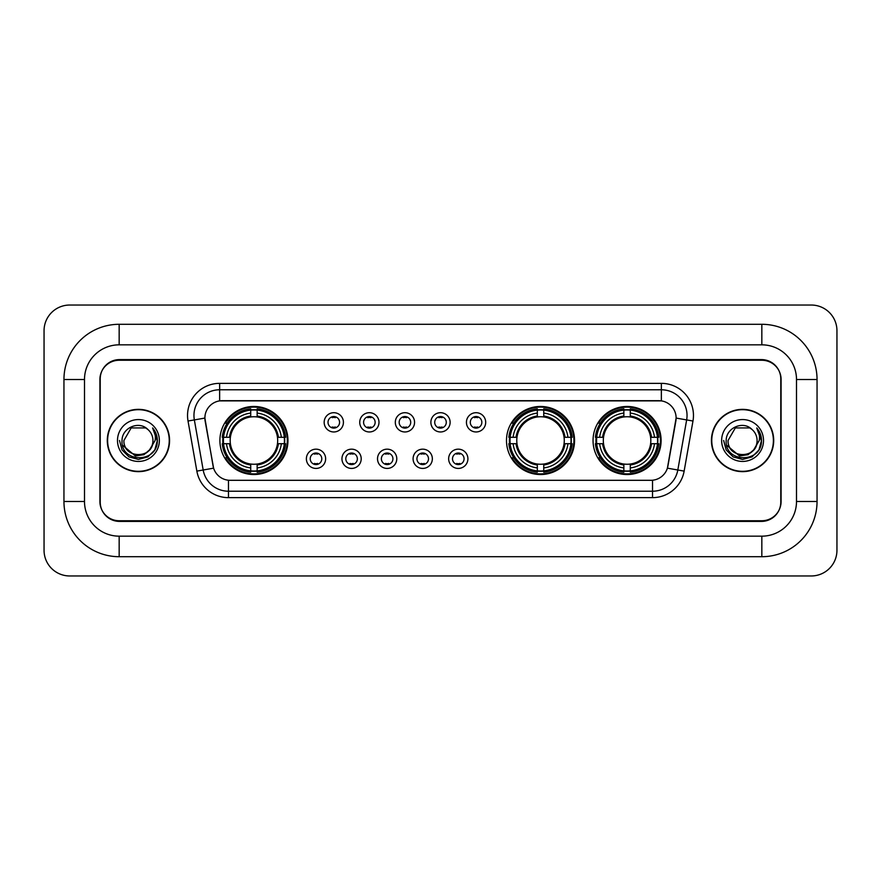 <?xml version="1.0" encoding="UTF-8"?>
<svg xmlns="http://www.w3.org/2000/svg" width="881" height="881" viewBox="0 0 881 881"><rect width="100%" height="100%" fill="white"/><g stroke="black" fill="none" stroke-linecap="round" stroke-linejoin="round"><path stroke-width="1.32" d="M506.498 440.5A34.029 34.029 0 0 0 540.527 474.529A34.029 34.029 0 0 0 574.555 440.5A34.029 34.029 0 0 0 540.527 406.471A34.029 34.029 0 0 0 506.498 440.5M593.045 440.5A34.029 34.029 0 0 0 627.074 474.529A34.029 34.029 0 0 0 661.102 440.5A34.029 34.029 0 0 0 627.074 406.471A34.029 34.029 0 0 0 593.045 440.5M219.898 440.5A34.029 34.029 0 0 0 253.926 474.529A34.029 34.029 0 0 0 287.955 440.5A34.029 34.029 0 0 0 253.926 406.471A34.029 34.029 0 0 0 219.898 440.5M325.64 458.803A9.625 9.625 0 0 1 316.015 468.428A9.625 9.625 0 0 1 306.379 458.803A9.625 9.625 0 0 1 316.015 449.167A9.625 9.625 0 0 1 325.64 458.803M310.233 458.803A5.782 5.782 0 0 0 316.015 464.573A5.782 5.782 0 0 0 321.785 458.803A5.782 5.782 0 0 0 316.015 453.021A5.782 5.782 0 0 0 310.233 458.803M361.21 458.803A9.625 9.625 0 0 1 351.585 468.428A9.625 9.625 0 0 1 341.949 458.803A9.625 9.625 0 0 1 351.585 449.167A9.625 9.625 0 0 1 361.21 458.803M345.804 458.803A5.782 5.782 0 0 0 351.585 464.573A5.782 5.782 0 0 0 357.356 458.803A5.782 5.782 0 0 0 351.585 453.021A5.782 5.782 0 0 0 345.804 458.803M396.78 458.803A9.625 9.625 0 0 1 387.144 468.428A9.625 9.625 0 0 1 377.52 458.803A9.625 9.625 0 0 1 387.144 449.167A9.625 9.625 0 0 1 396.78 458.803M381.374 458.803A5.782 5.782 0 0 0 387.144 464.573A5.782 5.782 0 0 0 392.926 458.803A5.782 5.782 0 0 0 387.144 453.021A5.782 5.782 0 0 0 381.374 458.803M432.351 458.803A9.625 9.625 0 0 1 422.715 468.428A9.625 9.625 0 0 1 413.09 458.803A9.625 9.625 0 0 1 422.715 449.167A9.625 9.625 0 0 1 432.351 458.803M416.933 458.803A5.782 5.782 0 0 0 422.715 464.573A5.782 5.782 0 0 0 428.496 458.803A5.782 5.782 0 0 0 422.715 453.021A5.782 5.782 0 0 0 416.933 458.803M467.91 458.803A9.625 9.625 0 0 1 458.285 468.428A9.625 9.625 0 0 1 448.649 458.803A9.625 9.625 0 0 1 458.285 449.167A9.625 9.625 0 0 1 467.91 458.803M452.504 458.803A5.782 5.782 0 0 0 458.285 464.573A5.782 5.782 0 0 0 464.067 458.803A5.782 5.782 0 0 0 458.285 453.021A5.782 5.782 0 0 0 452.504 458.803M343.425 422.329A9.625 9.625 0 0 1 333.8 431.965A9.625 9.625 0 0 1 324.164 422.329A9.625 9.625 0 0 1 333.8 412.704A9.625 9.625 0 0 1 343.425 422.329M328.018 422.329A5.782 5.782 0 0 0 333.8 428.111A5.782 5.782 0 0 0 339.57 422.329A5.782 5.782 0 0 0 333.8 416.548A5.782 5.782 0 0 0 328.018 422.329M378.995 422.329A9.625 9.625 0 0 1 369.359 431.965A9.625 9.625 0 0 1 359.734 422.329A9.625 9.625 0 0 1 369.359 412.704A9.625 9.625 0 0 1 378.995 422.329M363.589 422.329A5.782 5.782 0 0 0 369.359 428.111A5.782 5.782 0 0 0 375.141 422.329A5.782 5.782 0 0 0 369.359 416.548A5.782 5.782 0 0 0 363.589 422.329M414.566 422.329A9.625 9.625 0 0 1 404.93 431.965A9.625 9.625 0 0 1 395.305 422.329A9.625 9.625 0 0 1 404.93 412.704A9.625 9.625 0 0 1 414.566 422.329M399.159 422.329A5.782 5.782 0 0 0 404.93 428.111A5.782 5.782 0 0 0 410.711 422.329A5.782 5.782 0 0 0 404.93 416.548A5.782 5.782 0 0 0 399.159 422.329M450.125 422.329A9.625 9.625 0 0 1 440.5 431.965A9.625 9.625 0 0 1 430.875 422.329A9.625 9.625 0 0 1 440.5 412.704A9.625 9.625 0 0 1 450.125 422.329M434.718 422.329A5.782 5.782 0 0 0 440.5 428.111A5.782 5.782 0 0 0 446.282 422.329A5.782 5.782 0 0 0 440.5 416.548A5.782 5.782 0 0 0 434.718 422.329M485.695 422.329A9.625 9.625 0 0 1 476.07 431.965A9.625 9.625 0 0 1 466.434 422.329A9.625 9.625 0 0 1 476.07 412.704A9.625 9.625 0 0 1 485.695 422.329M470.289 422.329A5.782 5.782 0 0 0 476.07 428.111A5.782 5.782 0 0 0 481.841 422.329A5.782 5.782 0 0 0 476.07 416.548A5.782 5.782 0 0 0 470.289 422.329M196.859 471.115L188.027 421.03A32.101 32.101 0 0 1 219.644 383.356L661.356 383.356A32.101 32.101 0 0 1 692.973 421.03L684.141 471.115A32.101 32.101 0 0 1 652.524 497.644L228.476 497.644A32.101 32.101 0 0 1 196.859 471.115L213.598 468.163L205.141 421.041A17.334 17.334 0 0 1 222.21 400.69L658.79 400.69A17.334 17.334 0 0 1 675.859 421.041L667.93 465.983A17.334 17.334 0 0 1 650.861 480.31L230.139 480.31A17.334 17.334 0 0 1 213.07 465.983L204.877 418.068L194.349 419.918A25.681 25.681 0 0 1 219.644 389.776L661.356 389.776A25.681 25.681 0 0 1 686.651 419.918L677.819 470.002A25.681 25.681 0 0 1 652.524 491.224L228.476 491.224A25.681 25.681 0 0 1 203.181 470.002L194.349 419.918A25.681 25.681 0 0 1 193.963 415.458M222.959 443.705A31.143 31.143 0 0 1 222.959 437.295M596.096 443.705A31.143 31.143 0 0 1 596.096 437.295M509.559 443.705A31.143 31.143 0 0 1 509.559 437.295M119.166 324.296L119.166 344.834L761.834 344.834L761.834 324.296A55.217 55.217 0 0 1 817.05 379.513A55.217 55.217 0 0 0 761.834 324.296L119.166 324.296A55.217 55.217 0 0 0 63.95 379.513L63.95 501.487A55.217 55.217 0 0 0 119.166 556.704L761.834 556.704A55.217 55.217 0 0 0 817.05 501.487L817.05 379.513L796.501 379.513A34.667 34.667 0 0 0 761.834 344.834L119.166 344.834A34.667 34.667 0 0 0 84.499 379.513L84.499 501.487A34.667 34.667 0 0 0 119.166 536.166L761.834 536.166A34.667 34.667 0 0 0 796.501 501.487L796.501 379.513L796.501 501.487L817.05 501.487M761.834 360.252L119.166 360.252A19.261 19.261 0 0 0 99.905 379.513L99.905 501.487A19.261 19.261 0 0 0 119.166 520.748L761.834 520.748A19.261 19.261 0 0 0 781.095 501.487L781.095 379.513A19.261 19.261 0 0 0 761.834 360.252M836.95 330.716A25.681 25.681 0 0 0 811.269 305.035L69.731 305.035A25.681 25.681 0 0 0 44.05 330.716L44.05 550.284A25.681 25.681 0 0 0 69.731 575.965L811.269 575.965A25.681 25.681 0 0 0 836.95 550.284L836.95 330.716M107.295 440.5A31.143 31.143 0 0 0 138.427 471.643A31.143 31.143 0 0 0 169.57 440.5A31.143 31.143 0 0 0 138.427 409.357A31.143 31.143 0 0 0 107.295 440.5M711.43 440.5A31.143 31.143 0 0 0 742.573 471.643A31.143 31.143 0 0 0 773.705 440.5A31.143 31.143 0 0 0 742.573 409.357A31.143 31.143 0 0 0 711.43 440.5M219.644 383.356L219.644 400.888L661.356 400.888L661.356 383.356M204.877 418.035L205.064 415.458M650.861 480.31L230.139 480.31M692.973 421.03L676.123 418.068L667.402 468.163L684.141 471.115M780.775 378.863A19.261 19.261 0 0 0 761.514 359.602L119.486 359.602A19.261 19.261 0 0 0 100.225 378.863L100.225 502.137A19.261 19.261 0 0 0 119.486 521.398L761.514 521.398A19.261 19.261 0 0 0 780.775 502.137L780.775 378.863L780.775 502.137M100.225 378.863L100.225 502.137M169.24 440.5A30.813 30.813 0 0 0 138.427 409.687A30.813 30.813 0 0 0 107.614 440.5A30.813 30.813 0 0 0 138.427 471.313A30.813 30.813 0 0 0 169.24 440.5M149.55 449.828C141.841 460.234 123.164 453.572 123.913 440.5C123.021 459.221 153.834 459.221 152.942 440.5C153.834 459.221 123.021 459.221 123.913 440.5L131.17 427.935L145.684 427.935L147.931 429.532C139.033 420.204 121.886 427.891 122.041 440.5C120.411 462.899 156.741 463.494 157.325 441.59L157.358 440.5C157.303 435.743 155.717 431.558 152.6 427.957C154.968 431.844 155.805 436.029 155.111 440.5L149.55 449.828A14.514 14.514 0 0 0 152.942 440.5C153.834 459.221 123.021 459.221 123.913 440.5L131.17 427.935M152.942 440.5A14.514 14.514 0 0 0 147.931 429.532M150.475 449.046L143.922 454.717L135.333 455.918L122.492 445.202M117.492 440.5A20.935 20.935 0 0 0 138.427 461.435A20.935 20.935 0 0 0 159.362 440.5A20.935 20.935 0 0 0 138.427 419.565A20.935 20.935 0 0 0 117.492 440.5M152.6 427.957L157.347 441.051L156.466 434.762L157.347 441.051L156.466 434.762L157.347 441.051L152.743 428.122L157.347 441.051L152.743 428.122L157.358 440.5L154.814 449.96L147.887 456.887L138.427 459.43L128.967 456.887L122.041 449.96L119.497 440.5M152.743 428.122L157.347 441.062M773.386 440.5A30.813 30.813 0 0 0 742.573 409.687A30.813 30.813 0 0 0 711.76 440.5A30.813 30.813 0 0 0 742.573 471.313A30.813 30.813 0 0 0 773.386 440.5M757.087 440.5C757.979 459.221 727.166 459.221 728.058 440.5L735.316 427.935L749.83 427.935L752.077 429.532C743.179 420.204 726.021 427.891 726.186 440.5C724.556 462.899 760.876 463.494 761.47 441.59L761.503 440.5C761.448 435.743 759.863 431.558 756.746 427.957C759.114 431.844 759.951 436.029 759.246 440.5L753.696 449.828A14.514 14.514 0 0 0 757.087 440.5C757.979 459.221 727.166 459.221 728.058 440.5L735.316 427.935L749.83 427.935L752.077 429.532A14.514 14.514 0 0 1 757.087 440.5C757.979 459.221 727.166 459.221 728.058 440.5C727.299 453.572 745.987 460.234 753.696 449.828M754.621 449.046L748.068 454.717L739.478 455.918L726.638 445.202M721.638 440.5A20.935 20.935 0 0 0 742.573 461.435A20.935 20.935 0 0 0 763.508 440.5A20.935 20.935 0 0 0 742.573 419.565A20.935 20.935 0 0 0 721.638 440.5M756.746 427.957L761.492 441.051L760.611 434.762L761.492 441.051L760.611 434.762L761.492 441.051L756.889 428.122L761.492 441.051L756.889 428.122L761.503 440.5L758.959 449.96L752.033 456.887L742.573 459.43L733.113 456.887L726.186 449.96L723.642 440.5M756.889 428.122L761.492 441.062M335.397 417.671L335.397 416.779L335.397 417.671A4.923 4.923 0 0 0 332.192 417.671L332.192 416.779M332.192 427.88L332.192 426.988A4.923 4.923 0 0 0 335.397 426.988L335.397 427.88M370.967 417.671L370.967 416.779L370.967 417.671A4.923 4.923 0 0 0 367.762 417.671L367.762 416.779M367.762 427.88L367.762 426.988A4.923 4.923 0 0 0 370.967 426.988L370.967 427.88M406.537 417.671L406.537 416.779L406.537 417.671A4.923 4.923 0 0 0 403.322 417.671L403.322 416.779M403.322 427.88L403.322 426.988A4.923 4.923 0 0 0 406.537 426.988L406.537 427.88M442.108 417.671L442.108 416.779L442.108 417.671A4.923 4.923 0 0 0 438.892 417.671L438.892 416.779M438.892 427.88L438.892 426.988A4.923 4.923 0 0 0 442.108 426.988L442.108 427.88M477.678 417.671L477.678 416.779L477.678 417.671A4.923 4.923 0 0 0 474.463 417.671L474.463 416.779M474.463 427.88L474.463 426.988A4.923 4.923 0 0 0 477.678 426.988L477.678 427.88M314.407 464.353L314.407 463.45A4.923 4.923 0 0 0 317.612 463.45L317.612 464.353M317.612 453.241L317.612 454.144A4.923 4.923 0 0 0 314.407 454.144L314.407 453.241M349.977 464.353L349.977 463.45A4.923 4.923 0 0 0 353.182 463.45L353.182 464.353M353.182 453.241L353.182 454.144A4.923 4.923 0 0 0 349.977 454.144L349.977 453.241M385.548 464.353L385.548 463.45A4.923 4.923 0 0 0 388.752 463.45L388.752 464.353M388.752 453.241L388.752 454.144A4.923 4.923 0 0 0 385.548 454.144L385.548 453.241M421.107 464.353L421.107 463.45A4.923 4.923 0 0 0 424.323 463.45L424.323 464.353M424.323 453.241L424.323 454.144A4.923 4.923 0 0 0 421.107 454.144L421.107 453.241M456.677 464.353L456.677 463.45A4.923 4.923 0 0 0 459.893 463.45L459.893 464.353M459.893 453.241L459.893 454.144A4.923 4.923 0 0 0 456.677 454.144L456.677 453.241M257.142 470.895L257.142 472.183A31.848 31.848 0 0 0 285.609 443.705L284.321 443.705A30.56 30.56 0 0 1 257.142 470.895L257.142 467.921A27.608 27.608 0 0 0 281.347 443.705L277.46 443.705A23.754 23.754 0 0 0 257.142 416.966L257.142 410.106A30.56 30.56 0 0 1 284.321 437.295L285.609 437.295A31.848 31.848 0 0 0 257.142 408.817L257.142 410.106M223.532 443.705L222.243 443.705A31.848 31.848 0 0 0 250.722 472.183L250.722 470.895A30.56 30.56 0 0 1 223.532 443.705L226.505 443.705A27.608 27.608 0 0 0 250.722 467.921L250.722 464.034A23.754 23.754 0 0 0 277.46 443.705L278.418 443.705A24.69 24.69 0 0 1 257.142 464.981L257.142 467.921M250.722 410.106L250.722 408.817A31.848 31.848 0 0 0 222.243 437.295L223.532 437.295A30.56 30.56 0 0 1 250.722 410.106L250.722 413.079A27.608 27.608 0 0 0 226.505 437.295L230.393 437.295A23.754 23.754 0 0 0 250.722 464.034L250.722 464.981A24.69 24.69 0 0 1 229.445 443.705L226.505 443.705M223.598 443.705A30.494 30.494 0 0 1 223.598 437.295M257.142 410.172A30.494 30.494 0 0 0 250.722 410.172M284.255 437.295A30.494 30.494 0 0 1 284.255 443.705M284.321 437.295L281.347 437.295A27.608 27.608 0 0 0 257.142 413.079M281.347 443.705L284.321 443.705M250.722 467.921L250.722 470.895M277.46 437.295L281.347 437.295M257.142 464.078L257.142 464.981M250.722 464.034A23.754 23.754 0 0 1 230.393 443.705L229.445 443.705M257.142 470.828A30.494 30.494 0 0 1 250.722 470.828M226.505 437.295L223.532 437.295M250.722 416.922L250.722 413.079M257.142 416.966A23.754 23.754 0 0 0 230.393 437.295L229.445 437.295A24.69 24.69 0 0 1 250.722 416.019M257.142 416.922L257.142 416.019A24.69 24.69 0 0 1 278.418 437.295M227.21 423.166L225.393 423.166A33.39 33.39 0 0 1 287.316 440.5A33.39 33.39 0 0 1 225.393 457.834L227.21 457.834M543.742 470.895L543.742 472.183A31.848 31.848 0 0 0 572.21 443.705L570.921 443.705A30.56 30.56 0 0 1 543.742 470.895L543.742 467.921A27.608 27.608 0 0 0 567.948 443.705L564.06 443.705A23.754 23.754 0 0 0 543.742 416.966L543.742 410.106A30.56 30.56 0 0 1 570.921 437.295L572.21 437.295A31.848 31.848 0 0 0 543.742 408.817L543.742 410.106M510.132 443.705L508.844 443.705A31.848 31.848 0 0 0 537.322 472.183L537.322 470.895A30.56 30.56 0 0 1 510.132 443.705L513.105 443.705A27.608 27.608 0 0 0 537.322 467.921L537.322 464.034A23.754 23.754 0 0 0 564.06 443.705L565.018 443.705A24.69 24.69 0 0 1 543.742 464.981L543.742 467.921M537.322 410.106L537.322 408.817A31.848 31.848 0 0 0 508.844 437.295L510.132 437.295A30.56 30.56 0 0 1 537.322 410.106L537.322 413.079A27.608 27.608 0 0 0 513.105 437.295L516.993 437.295A23.754 23.754 0 0 0 537.322 464.034L537.322 464.981A24.69 24.69 0 0 1 516.046 443.705L513.105 443.705M510.198 443.705A30.494 30.494 0 0 1 510.198 437.295M543.742 410.172A30.494 30.494 0 0 0 537.322 410.172M570.855 437.295A30.494 30.494 0 0 1 570.855 443.705M570.921 437.295L567.948 437.295A27.608 27.608 0 0 0 543.742 413.079M567.948 443.705L570.921 443.705M537.322 467.921L537.322 470.895M564.06 437.295L567.948 437.295M543.742 464.078L543.742 464.981M537.322 464.034A23.754 23.754 0 0 1 516.993 443.705L516.046 443.705M543.742 470.828A30.494 30.494 0 0 1 537.322 470.828M513.105 437.295L510.132 437.295M537.322 416.922L537.322 413.079M543.742 416.966A23.754 23.754 0 0 0 516.993 437.295L516.046 437.295A24.69 24.69 0 0 1 537.322 416.019M543.742 416.922L543.742 416.019A24.69 24.69 0 0 1 565.018 437.295M513.81 423.166L511.993 423.166A33.39 33.39 0 0 1 573.916 440.5A33.39 33.39 0 0 1 511.993 457.834L513.81 457.834M630.278 470.895L630.278 472.183A31.848 31.848 0 0 0 658.757 443.705L657.468 443.705A30.56 30.56 0 0 1 630.278 470.895L630.278 467.921A27.608 27.608 0 0 0 654.495 443.705L650.607 443.705A23.754 23.754 0 0 0 630.278 416.966L630.278 410.106A30.56 30.56 0 0 1 657.468 437.295L658.757 437.295A31.848 31.848 0 0 0 630.278 408.817L630.278 410.106M596.679 443.705L595.391 443.705A31.848 31.848 0 0 0 623.858 472.183L623.858 470.895A30.56 30.56 0 0 1 596.679 443.705L599.653 443.705A27.608 27.608 0 0 0 623.858 467.921L623.858 464.034A23.754 23.754 0 0 0 650.607 443.705L651.555 443.705A24.69 24.69 0 0 1 630.278 464.981L630.278 467.921M623.858 410.106L623.858 408.817A31.848 31.848 0 0 0 595.391 437.295L596.679 437.295A30.56 30.56 0 0 1 623.858 410.106L623.858 413.079A27.608 27.608 0 0 0 599.653 437.295L603.54 437.295A23.754 23.754 0 0 0 623.858 464.034L623.858 464.981A24.69 24.69 0 0 1 602.582 443.705L599.653 443.705M596.745 443.705A30.494 30.494 0 0 1 596.745 437.295M630.278 410.172A30.494 30.494 0 0 0 623.858 410.172M657.402 437.295A30.494 30.494 0 0 1 657.402 443.705M657.468 437.295L654.495 437.295A27.608 27.608 0 0 0 630.278 413.079M654.495 443.705L657.468 443.705M623.858 467.921L623.858 470.895M650.607 437.295L654.495 437.295M630.278 464.078L630.278 464.981M623.858 464.034A23.754 23.754 0 0 1 603.54 443.705L602.582 443.705M630.278 470.828A30.494 30.494 0 0 1 623.858 470.828M599.653 437.295L596.679 437.295M623.858 416.922L623.858 413.079M630.278 416.966A23.754 23.754 0 0 0 603.54 437.295L602.582 437.295A24.69 24.69 0 0 1 623.858 416.019M630.278 416.922L630.278 416.019A24.69 24.69 0 0 1 651.555 437.295M600.357 423.166L598.54 423.166A33.39 33.39 0 0 1 660.453 440.5A33.39 33.39 0 0 1 598.54 457.834L600.357 457.834M761.834 556.704L761.834 536.166L119.166 536.166L119.166 556.704M63.95 501.487L84.499 501.487L84.499 379.513L63.95 379.513M652.524 480.222L652.524 497.644M228.476 497.644L228.476 480.222M188.027 421.03L194.349 419.918M257.142 464.034A23.754 23.754 0 0 0 277.46 443.705M250.722 471.115A30.78 30.78 0 0 0 257.142 471.115M284.541 443.705A30.78 30.78 0 0 0 284.541 437.295M257.142 409.885A30.78 30.78 0 0 0 250.722 409.885M543.742 464.034A23.754 23.754 0 0 0 564.06 443.705M537.322 471.115A30.78 30.78 0 0 0 543.742 471.115M571.141 443.705A30.78 30.78 0 0 0 571.141 437.295M543.742 409.885A30.78 30.78 0 0 0 537.322 409.885M630.278 464.034A23.754 23.754 0 0 0 650.607 443.705M623.858 471.115A30.78 30.78 0 0 0 630.278 471.115M657.689 443.705A30.78 30.78 0 0 0 657.689 437.295M630.278 409.885A30.78 30.78 0 0 0 623.858 409.885"/></g></svg>
